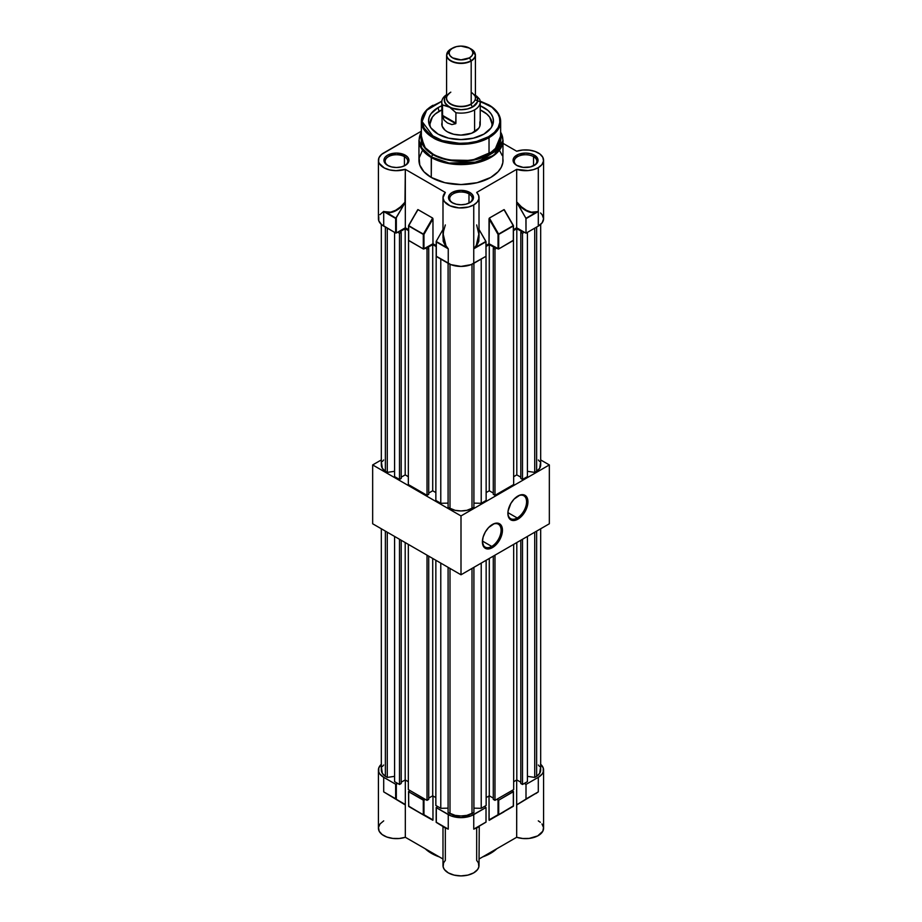 <?xml version="1.0" encoding="UTF-8"?>
<svg xmlns="http://www.w3.org/2000/svg" width="922" height="922" viewBox="0 0 922 922"><rect width="100%" height="100%" fill="white"/><g stroke="black" fill="none" stroke-linecap="round" stroke-linejoin="round"><path stroke-width="1.38" d="M491.749 546.435A13.219 7.63 120 0 0 501.095 530.45A13.219 7.63 120 0 0 492.083 524.676A13.219 7.63 -60 0 1 498.353 524.203A13.219 7.63 -60 0 1 500.381 534.795A13.219 7.63 -60 0 1 491.749 546.435L482.425 541.053L491.749 546.435A13.219 7.63 -60 0 1 485.145 547.092A13.219 7.63 -60 0 1 482.413 541.421A13.219 7.63 120 0 0 491.749 546.435L492.429 547.61L491.749 546.435M492.429 524.468A14.176 8.183 -60 0 1 502.455 530.254A14.176 8.183 -60 0 1 492.429 547.61L496.267 544.522L499.517 540.131L502.26 532.616L501.683 526.266L497.995 523.2L494.388 523.558L488.591 527.557L485.341 531.948L483.163 536.961L482.402 541.825L484.096 547.276L486.862 548.878L492.429 547.61A14.176 8.183 -60 0 1 482.402 541.825A14.176 8.183 -60 0 1 492.429 524.468L492.429 524.468M517.23 517.991A13.219 7.63 120 0 0 526.577 502.006A13.219 7.63 120 0 0 517.565 496.232A13.219 7.63 -60 0 1 523.834 495.759A13.219 7.63 -60 0 1 525.863 506.351A13.219 7.63 -60 0 1 517.23 517.991L507.907 512.609L517.23 517.991A13.219 7.63 -60 0 1 510.627 518.648A13.219 7.63 -60 0 1 507.895 512.978A13.219 7.63 120 0 0 517.23 517.991L517.91 519.167L517.23 517.991M517.91 496.024A14.176 8.183 -60 0 1 527.937 501.81A14.176 8.183 -60 0 1 517.91 519.167L521.748 516.078L524.998 511.687L527.741 504.173L527.165 497.822L523.477 494.757L519.87 495.114L514.073 499.113L510.823 503.504L508.08 511.019L508.08 515.525L510.823 519.87L514.073 520.504L517.91 519.167A14.176 8.183 -60 0 1 507.884 513.381A14.176 8.183 -60 0 1 517.91 496.024L517.91 496.024M372.661 464.93L381.316 459.94L372.661 464.93L461 515.928L372.661 464.93L372.661 523.777L372.661 464.93M540.684 459.94L549.339 464.93L461 515.928L461 574.786L372.661 523.777L461 574.786L461 515.928L549.339 464.93L549.339 523.777L461 574.786L549.339 523.777L549.339 464.93L540.684 459.94M383.633 765.018L382.353 766.585M381.57 768.245L382.353 773.351L385.361 776.324L387.275 777.419L394.581 776.336L387.275 777.419L385.361 776.324L385.361 531.118L385.361 776.324A16.965 9.796 0 0 1 381.316 769.962L381.316 528.779M394.581 781.637L399.503 784.484L401.197 783.504L401.197 540.257L401.197 783.504L399.503 784.484L394.581 781.637L394.581 536.431L394.581 781.637M401.197 782.225L405.196 779.92L408.331 781.741L405.196 779.92L401.197 782.225M408.331 789.578L427.024 800.365L428.718 799.386L428.718 556.15L428.718 799.386L427.024 800.365L408.331 789.578L408.331 544.372L408.331 789.578M428.718 798.118L432.718 795.813L435.852 797.622L432.718 795.813L432.718 558.455L432.718 795.813L428.718 798.118M435.852 805.471L440.785 808.317L448.092 808.156L440.785 808.317L435.852 805.471L435.852 560.265L435.852 805.471M448.092 812.536L455.134 815.371L461 815.97L466.866 815.371L473.908 812.536L472.006 813.63L472.006 568.425L472.006 813.63A16.965 9.796 0 0 1 449.994 813.63L448.092 812.536L448.092 567.33L448.092 812.536M473.908 808.156L481.215 808.317L486.148 805.471L481.215 808.317L481.215 563.112L481.215 808.317L473.908 808.156M486.148 797.622L489.282 795.813L493.282 798.118L489.282 795.813L486.148 797.622M493.282 799.386L494.976 800.365L513.669 789.578L494.976 800.365L494.976 555.171L494.976 800.365L493.282 799.386L493.282 556.15L493.282 799.386M513.669 781.741L516.804 779.92L520.803 782.225L516.804 779.92L516.804 542.562L516.804 779.92L513.669 781.741M520.803 783.504L522.497 784.484L527.419 781.637L522.497 784.484L522.497 539.278L522.497 784.484L520.803 783.504L520.803 540.257L520.803 783.504M540.684 528.779L540.684 769.962A16.965 9.796 0 0 1 536.639 776.324L536.639 531.118L536.639 776.324L534.725 777.419L527.419 776.336L534.725 777.419L536.639 776.324L539.647 773.351L540.43 768.245M539.647 766.585L538.367 765.018M399.503 539.278L399.503 784.484L399.503 539.278M387.275 532.213L387.275 777.419L387.275 532.213M427.024 555.171L427.024 800.365L427.024 555.171M440.785 563.112L440.785 808.317L440.785 563.112M449.994 568.425L449.994 813.63L449.994 568.425M473.908 567.33L473.908 812.536L473.908 567.33M486.148 560.265L486.148 805.471L486.148 560.265M513.669 544.372L513.669 789.578L513.669 544.372M534.725 777.419L534.725 532.213L534.725 777.419M527.419 536.431L527.419 781.637L527.419 536.431M489.282 558.455L489.282 795.813L489.282 558.455M405.196 542.562L405.196 779.92L405.196 542.562M431.438 852.354L431.438 853.334A41.801 24.133 0 0 0 439.321 856.907L431.438 853.334L431.438 852.354M482.679 856.907A41.801 24.133 0 0 0 496.751 848.782L490.562 853.334L482.679 856.907M381.466 764.188L378.769 767.934L378.769 771.991L379.795 773.95L383.702 777.327L395.642 784.219L397.682 783.435L396.322 784.219L396.322 799.316L405.323 804.964L383.702 791.871L383.702 777.327A18.014 10.407 180 0 1 378.423 769.962A18.014 10.407 180 0 1 381.316 764.315M410.036 790.557L408.677 791.744L423.44 800.238L425.33 799.386L423.97 800.169L423.97 814.725L432.971 819.923L432.971 795.963L432.971 819.923L423.97 814.725L423.97 800.169L408.677 791.744L408.677 806.289L423.29 814.725L423.29 800.169L423.29 814.725L423.97 814.725L423.382 814.944L432.867 820.257L408.677 806.289L408.538 791.549L410.036 790.557M478.944 826.608L473.747 829.143L473.747 814.587A18.014 10.407 180 0 1 448.253 814.587L436.313 807.695L437.673 806.519L436.313 807.695L450.985 815.889L461 817.641L471.015 815.889L486.021 807.499L484.327 806.519L486.021 807.499L485.998 822.182L475.913 828.048L479.256 826.124L479.014 865.493A18.014 10.407 0 0 1 461 875.9A18.014 10.407 0 0 1 442.986 865.493L442.986 826.538L436.175 822.332L448.253 829.143L443.056 826.608M496.67 799.386L498.71 800.169L513.427 791.433L511.964 790.557L513.323 791.744L498.71 800.169L498.71 814.725L513.323 806.289L513.323 791.744L513.323 806.289L498.71 814.725L498.71 800.169L496.67 799.386M540.684 764.315A18.014 10.407 180 0 1 543.577 769.962A18.014 10.407 180 0 1 538.298 777.327L526.013 784.415L524.318 783.435L526.013 784.415L538.298 777.327L542.205 773.95L543.231 771.991L543.231 767.934L540.534 764.188M383.702 820.868L380.037 823.922L378.469 827.53L379.184 831.218L382.1 834.525L386.848 837.038L392.818 838.421L399.249 838.501L405.323 837.28L405.323 780L405.323 804.964L383.702 791.871L395.642 798.763L395.642 784.219L383.702 777.327L383.702 791.871L395.987 799.12L383.702 791.871L395.803 798.971L395.642 784.219L396.322 784.219L395.803 798.971L405.323 804.964L405.323 837.28L442.986 859.016L405.323 837.28A18.014 10.407 0 0 1 378.423 828.221L378.423 769.962M541.963 823.922L543.531 827.53L542.816 831.218L537.722 835.897L529.182 838.421L522.751 838.501L516.677 837.28L479.014 859.016L516.677 837.28L516.723 804.779L525.989 799.097L526.013 784.415L526.013 798.959L538.298 791.871L538.298 777.327L538.298 791.871L516.677 804.964L516.677 837.28A18.014 10.407 0 0 0 543.577 828.221L543.577 769.962M448.253 814.587L448.253 829.143L448.253 814.587M503.977 811.844L489.133 820.257L489.029 795.963L489.029 819.923L498.03 814.725L498.03 800.169L498.03 814.725L489.236 820.315L513.323 805.897M442.744 826.124L446.236 828.302C442.272 826.054 441.961 825.974 445.326 828.06L445.326 860.364L443.563 862.877L443.148 866.911L444.381 869.527L448.299 872.88L454.131 875.116L461 875.9L467.869 875.116L473.701 872.88L477.619 869.527L478.852 866.911L478.437 862.877L476.674 860.364L476.674 828.06C480.039 825.974 479.728 826.054 475.764 828.302L477.55 827.103M408.607 806.07L423.382 814.944L408.78 806.508L408.538 791.549M516.677 804.964L516.677 780L516.677 804.964L538.298 791.871L516.677 804.964M540.361 822.297L538.298 820.868M425.249 848.782A41.801 24.133 0 0 0 431.438 853.334L425.249 848.782M473.747 814.587L473.747 829.143L486.021 822.055L486.021 807.499L473.747 814.587M436.313 807.695L436.313 822.251L448.253 829.143L436.313 822.251L436.313 807.695M396.299 799.305L404.458 804.019L396.299 799.305M418.023 811.844L408.78 806.508M446.236 828.302L448.253 829.143L446.236 828.302C442.272 826.054 441.961 825.974 445.326 828.06M476.674 828.06C480.039 825.974 479.728 826.054 475.764 828.302L473.747 829.143L475.764 828.302M486.021 822.055L473.747 829.143L486.021 822.055M535.889 793.588L538.298 791.871L535.889 793.588M479.855 121.831L479.855 126.164L478.76 128.239L471.684 133.229L461 135.096L453.647 134.255L447.412 131.846A19.224 11.099 180 0 1 441.776 123.997L442.145 121.831M492.302 125.761L492.336 125.68A32.431 18.728 180 0 0 480.224 105.776L487.969 110.456L490.965 113.694L492.809 117.209L493.431 120.863L492.809 124.516L490.965 128.02L483.935 134.105A32.431 18.728 180 0 1 452.587 138.945A32.431 18.728 180 0 1 429.664 125.68A32.431 18.728 180 0 1 438.065 107.62L439.056 111.332A31.037 17.921 0 0 0 430.447 127.144M489.029 105.269L488.522 104.97L489.029 105.269A39.646 22.889 180 0 1 500.646 121.45L497.857 129.875L489.029 137.632A39.646 22.889 180 0 1 432.971 137.632C440.048 143.014 467.903 149.387 489.029 137.632L489.029 154.066A39.646 22.889 0 0 1 432.971 154.066A39.646 22.889 0 0 1 421.354 137.874L425.226 147.739L432.971 154.066L431.415 156.994L432.821 154.562L447.689 159.979L471.741 160.451L494.503 150.759L500.646 135.926A39.853 23.004 180 0 1 478.126 159.068A39.853 23.004 180 0 1 432.821 154.562L432.971 154.066C440.048 159.448 467.903 165.822 489.029 154.066A39.646 22.889 -0 0 0 500.646 137.874L500.646 121.45A39.646 22.889 180 0 1 489.029 137.632L489.029 154.066L497.857 146.298L500.646 137.874M422.161 151.001L419.164 157.904L419.764 165.026L423.924 171.734L431.266 177.45L431.266 157.489L446.098 163.021L469.99 164.035L494.1 155.288L503.043 140.328A42.043 24.272 180 0 1 477.089 162.756A42.043 24.272 180 0 1 431.266 157.489L431.415 156.994A41.836 24.156 -0 0 0 483.047 160.44A41.836 24.156 -0 0 0 500.646 132.192L500.127 148.454L477.688 162.053L449.118 163.067L431.415 156.994L431.266 177.45A42.043 24.272 -0 0 0 477.089 182.717A42.043 24.272 -0 0 0 503.043 160.29L502.836 157.904M404.424 156.659A11.295 6.523 -0 0 0 388.669 156.544A11.295 6.523 -0 0 0 388.058 165.637A11.295 6.523 180 0 1 385.154 161.269A11.295 6.523 180 0 1 392.127 155.242A11.295 6.523 180 0 1 404.424 156.659L404.424 165.833L404.424 156.659A11.295 6.523 180 0 1 407.731 161.269A11.295 6.523 180 0 1 404.827 165.637A11.295 6.523 -0 0 0 404.424 156.659L405.277 155.184L404.424 156.659M387.609 165.384L387.609 165.384A12.493 7.215 180 0 1 387.609 155.184A12.493 7.215 180 0 1 405.277 155.184A12.493 7.215 180 0 1 405.277 165.384A12.493 7.215 180 0 1 387.609 165.384L391.666 166.951L396.448 167.504L401.231 166.951L405.277 165.384L407.985 163.044L408.942 160.29L407.985 157.524L405.277 155.184L396.448 153.075L387.609 155.184L384.9 157.524L383.955 160.29L384.9 163.044L388.462 165.879M468.987 193.931A11.295 6.523 -0 0 0 453.221 193.816A11.295 6.523 -0 0 0 452.61 202.909A11.295 6.523 180 0 1 449.706 198.541A11.295 6.523 180 0 1 456.678 192.514A11.295 6.523 180 0 1 468.987 193.931L468.987 203.105L468.987 193.931A11.295 6.523 180 0 1 472.295 198.541A11.295 6.523 180 0 1 469.39 202.909A11.295 6.523 -0 0 0 468.987 193.931L469.828 192.456L468.987 193.931M452.172 202.656A12.493 7.215 180 0 1 452.16 202.656A12.493 7.215 180 0 1 452.172 192.456A12.493 7.215 180 0 1 469.828 192.456A12.493 7.215 180 0 1 469.84 202.656A12.493 7.215 180 0 1 452.172 202.656L456.217 204.223L461 204.776L465.783 204.223L469.828 202.656L472.537 200.316L473.493 197.562L472.537 194.796L469.828 192.456L461 190.347L452.172 192.456L449.463 194.796L448.507 197.562L449.463 200.316L453.013 203.151M533.538 156.659A11.295 6.523 -0 0 0 517.784 156.544A11.295 6.523 -0 0 0 517.173 165.637A11.295 6.523 180 0 1 514.269 161.269A11.295 6.523 180 0 1 521.23 155.242A11.295 6.523 180 0 1 533.538 156.659L533.538 165.833L533.538 156.659A11.295 6.523 180 0 1 536.846 161.269A11.295 6.523 180 0 1 533.942 165.637A11.295 6.523 -0 0 0 533.538 156.659L534.391 155.184L533.538 156.659M516.723 165.384L516.723 165.384A12.493 7.215 180 0 1 516.723 155.184A12.493 7.215 180 0 1 534.391 155.184A12.493 7.215 180 0 1 534.391 165.384A12.493 7.215 180 0 1 516.723 165.384L523.12 167.366L530.334 166.951L535.947 164.3L537.803 161.696L537.803 158.884L534.391 155.184L530.334 153.628L525.552 153.075L518.613 154.285L514.015 157.524L513.058 160.29L514.015 163.044L516.723 165.384M445.326 224.933L443.494 231.422L442.998 237.703L443.943 242.959L448.253 248.825L448.253 263.369A18.014 10.407 0 0 0 473.747 263.369L473.747 204.915A18.014 10.407 180 0 1 454.108 207.173A18.014 10.407 180 0 1 442.986 197.562A18.014 10.407 180 0 1 445.326 192.433L405.323 169.337L404.965 202.84L395.987 218.249L386.076 212.533L390.352 212.636L395.054 211.126L399.86 208.118L404.458 203.797L395.642 218.445L395.642 232.989L396.322 232.989L396.322 217.892L396.322 232.989L405.323 227.792L405.323 201.849L404.458 203.797C398.039 210.642 391.919 213.547 386.076 212.533L395.987 218.249L386.111 212.164C392.346 213.143 398.742 209.709 405.323 201.849L405.323 227.792L396.322 232.989L395.642 232.989L395.642 218.445L383.702 211.553L386.111 212.164L383.702 211.553L383.702 226.097L395.642 232.989L381.466 224.519L378.769 220.773L378.769 216.716M531.383 212.175L538.298 211.553L538.298 167.643A18.014 10.407 180 0 1 516.677 169.337L516.677 201.849L521.379 206.805L526.416 210.331L531.383 212.175M408.677 225.579L417.781 209.651M423.29 234.407L408.78 225.636L417.885 209.594L432.625 218.053L423.382 234.073L423.97 234.407L432.971 218.814L432.625 218.053L423.382 234.073L408.538 225.775L408.538 240.319L408.677 225.971L423.29 234.407L423.29 248.952L423.97 248.952L423.97 234.407L408.677 225.971L408.677 240.515L423.29 248.952L423.29 234.407M498.03 234.407L498.71 234.407L498.03 234.407L498.03 248.952L498.71 248.952L498.71 234.407L498.03 234.407L498.618 234.073L489.375 218.053L489.029 218.814L498.03 234.407L489.029 218.814L489.029 243.754L498.03 248.952L498.03 234.407M513.323 225.579L503.977 209.628L513.462 225.775L498.618 234.073L513.323 225.971L513.323 240.123M417.747 209.697L408.596 225.533L418.023 209.628L432.625 218.053L432.971 218.814L423.97 234.407L423.97 248.952L432.971 243.754L432.971 218.814L432.971 243.754L423.44 249.009L408.538 240.319M436.313 256.086L436.175 241.449L448.253 248.825L436.175 241.449L442.986 229.44L436.175 241.449L446.087 247.177L443.182 241.241L443.021 233.024M525.92 218.307L538.298 211.553L525.92 218.307L535.924 212.533L531.648 212.636L526.946 211.126L522.14 208.118L517.542 203.797L525.92 218.307L516.677 201.849C523.258 209.709 529.654 213.143 535.889 212.164L535.924 212.533C530.092 213.547 523.961 210.642 517.542 203.797L516.677 201.849L516.677 227.792L526.013 233.185L538.298 226.097L538.298 211.553L526.013 218.641L526.013 233.185L525.92 218.307M479.014 233.301L475.913 247.177L473.747 248.825L486.021 241.737L486.021 256.281L485.917 241.403L473.747 248.825L486.021 241.737L479.014 229.44L485.917 241.403L475.913 247.177L478.818 241.241L478.979 233.024M513.427 240.216L498.71 248.952L513.323 240.515L513.323 225.971L498.71 234.407L498.71 248.952L489.029 243.754L486.021 245.494L489.029 243.754L489.375 218.053L498.618 234.073L513.22 225.636L503.977 209.628L489.375 218.053L504.219 209.651M442.986 197.562L442.998 237.634L443.943 242.935L446.236 246.877L442.986 233.301M446.236 246.877L448.253 248.825L446.236 246.877M535.889 212.164L538.298 211.553L535.889 212.164M540.534 212.97L542.205 214.768L543.577 218.745L542.205 222.721L538.298 226.097L526.013 233.185L516.677 227.792L516.677 169.337L476.674 192.433A18.014 10.407 180 0 1 479.014 197.562A18.014 10.407 180 0 1 473.747 204.915L473.747 248.825L475.913 247.177L478.714 240.435L478.933 234.614L476.674 224.933M479.014 197.562L479.002 237.703L478.057 242.959L473.747 248.825L473.747 263.369L486.021 256.281L471.015 264.66L461 266.423L450.985 264.66L436.21 256.178M379.795 214.768L383.702 211.392M516.677 227.792L513.462 229.647L516.677 227.792M436.175 245.609L432.971 243.754L436.175 245.609M408.538 229.647L405.323 227.792L408.538 229.647M436.313 256.477L448.253 263.369L448.253 248.825L436.313 241.933L436.313 256.477M378.423 160.29L378.423 218.745A18.014 10.407 0 0 0 383.702 226.097L383.702 211.553L390.617 212.175L395.584 210.331L400.621 206.805L405.323 201.849L405.323 169.337A18.014 10.407 180 0 1 378.423 160.29A18.014 10.407 180 0 1 383.702 152.937L421.354 131.189L381.639 154.366L378.977 157.743L378.539 161.454L379.184 163.275L384.278 167.965L389.729 169.936L396.034 170.685L405.323 169.337L445.326 192.433L442.986 197.792L444.277 201.434L450.086 205.837L458.983 207.899L468.457 207.035L473.747 204.915L477.147 202.183L478.852 198.956L478.691 195.591L476.674 192.433L516.677 169.337L527.983 170.593L533.561 169.613L538.298 167.643L538.298 226.097A18.014 10.407 -0 0 0 543.577 218.745L543.577 160.29A18.014 10.407 180 0 1 538.298 167.643L541.963 164.589L543.531 160.993L542.816 157.293L539.9 153.986L535.152 151.485L529.182 150.102L522.751 150.009L516.677 151.231L503.043 143.371L516.677 151.231A18.014 10.407 180 0 1 543.577 160.29M420.905 133.022L418.957 140.328L423.06 150.793L431.266 157.489A42.043 24.272 180 0 1 418.957 140.328L418.957 160.29A42.043 24.272 0 0 0 431.266 177.45L444.911 182.717L461 184.561L477.089 182.717L490.735 177.45L498.076 171.734L501.234 167.331L502.836 162.664L503.043 140.328L501.095 133.022M502.236 155.553L499.839 151.001M431.415 156.994L421.296 147.52L421.354 132.192A41.836 24.156 0 0 0 431.415 156.994M432.821 154.562A39.853 23.004 180 0 1 421.354 135.926L424.385 147.37L432.821 154.562M475.256 99.945L488.522 104.97C497.765 109.073 508.471 124.747 488.522 136.744C467.708 148.269 440.589 142.08 433.478 136.744L432.971 137.632A39.646 22.889 180 0 1 421.354 121.45A39.646 22.889 180 0 1 432.971 105.269M421.354 137.874L421.354 121.45L425.226 131.316L432.971 137.632L433.478 136.744L422.092 121.531L426.679 110.26L441.822 101.305L430.263 107.067L425.376 111.804L422.702 116.84L422.115 121.75L424.201 128.181L430.067 134.497L442.283 140.559L459.467 143.313L467.95 142.968L476.686 141.423L488.522 136.744L494.446 132.353L498.237 127.397L499.828 122.384L499.528 117.682L497.799 113.544L491.933 107.217L479.717 101.155M429.963 123.997L432.326 117.14L435.196 114.04L441.776 109.925A31.037 17.921 -0 0 0 439.056 111.332L438.065 107.62L441.776 105.776A32.431 18.728 180 0 0 438.065 107.62L431.035 113.694L429.191 117.209L428.569 120.863L429.191 124.516L431.035 128.02L438.065 134.105L448.588 138.162L461 139.579L473.412 138.162L483.935 134.105A32.431 18.728 180 0 0 492.336 125.68M491.553 127.144A31.037 17.921 -0 0 0 480.224 109.925L486.804 114.04L489.674 117.14L492.037 123.997M480.224 102.031A19.224 11.099 180 0 1 474.588 109.868A19.224 11.099 0 0 0 479.532 99.092A19.224 11.099 180 0 1 480.224 102.031L480.224 123.997A19.224 11.099 180 0 1 468.353 134.255A19.224 11.099 180 0 1 447.412 131.846L445.015 130.163L442.145 126.164L441.776 102.031A19.224 11.099 180 0 1 446.582 94.689A19.224 11.099 0 0 0 442.468 104.958L448.426 106.445A16.734 9.658 180 0 1 446.582 95.162M450.812 92.165A14.418 8.321 0 0 0 446.721 99.161A14.418 8.321 0 0 0 456.39 105.938A14.418 8.321 0 0 0 471.188 103.932L471.28 104.232A14.533 8.39 180 0 1 455.652 106.099A14.533 8.39 180 0 1 446.467 98.562M470.808 48.843A14.279 8.24 180 0 1 471.096 60.668L471.188 60.99A14.418 8.321 0 0 0 475.279 53.983M446.594 99.426A14.533 8.39 0 0 0 456.355 106.249A14.533 8.39 0 0 0 471.28 104.232L471.188 103.932A14.418 8.321 0 0 0 475.418 98.043L475.418 55.101A14.418 8.321 180 0 1 471.188 60.99L471.188 103.932L471.188 60.99A14.418 8.321 180 0 1 455.48 62.8A14.418 8.321 180 0 1 446.582 55.101L446.582 98.043A14.418 8.321 0 0 0 455.48 105.742A14.418 8.321 0 0 0 471.188 103.932A14.418 8.321 0 0 0 475.279 96.925M446.582 55.101L451.273 48.808A14.279 8.24 0 0 0 450.904 49.004L452.564 48.117A11.928 6.88 180 0 1 452.875 47.944A11.928 6.88 180 0 1 469.125 47.944A11.928 6.88 180 0 1 469.436 57.856L471.096 60.668A14.279 8.24 0 0 0 470.727 48.808L469.125 47.944M474.888 94.712L477.377 98.181L477.377 101.95L472.802 106.883A2.167 1.245 60 0 1 471.28 104.232A2.167 1.245 -120 0 0 472.802 106.883A16.7 9.635 180 0 1 449.198 106.883A16.7 9.635 180 0 1 444.761 97.813M447.158 94.632L444.669 97.951L444.277 99.749L445.245 103.322L455.929 112.726A19.224 11.099 0 0 0 474.588 109.868L474.588 131.846L474.588 109.868A19.224 11.099 180 0 1 455.929 112.726L455.779 123.663L451.895 124.585L447.401 122.926L444.081 120.091L442.606 116.702L442.468 104.958A19.224 11.099 180 0 1 441.776 102.031M475.418 95.197A16.7 9.635 180 0 1 472.802 106.883L477.331 102.181L477.527 98.562L475.418 95.162A16.734 9.658 180 0 1 471.661 107.505A16.734 9.658 180 0 1 449.959 107.321L455.353 109.153L461.542 109.718L467.65 108.934L472.836 106.894L467.385 108.969L461 109.706L451.722 108.081L447.112 105.419L444.623 101.95L444.623 98.181L447.112 94.712M476.639 96.107L479.532 99.092L476.639 96.107M452.564 48.117L449.982 50.353L449.072 52.98L449.982 55.62L452.564 57.856L461 59.872L469.436 57.856L472.018 55.62L472.928 52.98L472.018 50.353L469.436 48.117L461 46.1L456.436 46.619L450.904 49.004A14.279 8.24 0 0 0 450.904 60.668A14.279 8.24 0 0 0 471.096 60.668L469.436 57.856A11.928 6.88 180 0 1 452.564 57.856A11.928 6.88 180 0 1 452.564 48.117M442.468 104.958L442.468 115.354L455.929 123.122L455.929 112.726L449.959 107.321L442.468 104.958M442.502 115.999L455.779 123.663L451.895 124.585L447.401 122.926L444.081 120.091L442.502 115.999M446.721 56.219A14.418 8.321 0 0 0 456.39 62.996A14.418 8.321 0 0 0 471.188 60.99L471.096 60.668A14.279 8.24 180 0 1 450.904 60.668A14.279 8.24 180 0 1 450.904 49.004M397.682 232.206L399.503 233.266L401.197 232.275L400.102 231.641L405.196 228.702L408.538 230.627L405.196 228.702L405.196 474.888L408.331 476.697L405.196 474.888L401.197 477.193L405.196 474.888L405.196 228.702L400.102 231.641L401.197 232.275L399.503 233.266L399.503 479.452L401.197 478.46L401.197 232.275L401.197 478.46L399.503 479.452L394.581 476.605L399.503 479.452L399.503 233.266L397.682 232.206M408.538 238.245L408.331 484.546L427.024 495.333L428.718 494.353L428.718 248.168L427.624 247.534L432.718 244.584L436.175 246.589L432.718 244.584L427.624 247.534L428.718 248.168L427.024 249.147L428.718 248.168L428.718 494.353L427.024 495.333L408.331 484.546L408.538 238.245M425.33 248.168L427.024 249.147L427.024 495.333L427.024 249.147L425.33 248.168M436.175 254.069L435.852 500.439L440.785 503.285L448.092 503.124L440.785 503.285L435.852 500.439L436.175 254.069M486.021 254.322L486.148 500.439L481.215 503.285L486.148 500.439L486.021 254.322M486.021 246.474L489.282 244.584L494.376 247.534L493.282 248.168L494.976 249.147L496.67 248.168L494.976 249.147L494.976 495.333L513.669 484.546L494.976 495.333L494.976 249.147L493.282 248.168L493.282 494.353L494.976 495.333L493.282 494.353L493.282 248.168L494.376 247.534L489.282 244.584L489.282 490.769L493.282 493.074L489.282 490.769L486.148 492.59L489.282 490.769L489.282 244.584L486.021 246.474M513.462 238.475L513.669 484.546L513.462 238.475M513.462 230.627L516.804 228.702L521.898 231.641L520.803 232.275L522.497 233.266L524.318 232.206L522.497 233.266L522.497 479.452L527.419 476.605L522.497 479.452L522.497 233.266L520.803 232.275L520.803 478.46L522.497 479.452L520.803 478.46L520.803 232.275L521.898 231.641L516.804 228.702L513.462 230.627M383.633 459.986L382.353 461.542M381.57 463.213L382.353 468.318L385.361 471.28L387.275 472.387L394.581 471.303L387.275 472.387L385.361 471.28L385.361 227.054L385.361 471.28A16.965 9.796 0 0 1 381.316 464.93L381.316 224.392M428.718 493.074L432.718 490.769L435.852 492.59L432.718 490.769L432.718 244.584L432.718 490.769L428.718 493.074M448.092 507.492L455.134 510.339L461 510.938L466.866 510.339L473.908 507.492L472.006 508.598L472.006 264.257L472.006 508.598A16.965 9.796 0 0 1 449.994 508.598L448.092 507.492L448.092 263.277L448.092 507.492M473.908 503.124L481.215 503.285L481.215 259.059L481.215 503.285L473.908 503.124M513.669 476.697L516.804 474.888L520.803 477.193L516.804 474.888L516.804 228.702L516.804 474.888L513.669 476.697M540.684 224.392L540.684 464.93A16.965 9.796 0 0 1 536.639 471.28L536.639 227.054L536.639 471.28L534.725 472.387L527.419 471.303L534.725 472.387L536.639 471.28L539.647 468.318L540.43 463.213M539.647 461.542L538.367 459.986M394.581 476.605L394.581 232.379L394.581 476.605M387.275 228.16L387.275 472.387L387.275 228.16M440.785 259.059L440.785 503.285L440.785 259.059M449.994 264.257L449.994 508.598L449.994 264.257M473.908 263.277L473.908 507.492L473.908 263.277M534.725 472.387L534.725 228.16L534.725 472.387M527.419 232.379L527.419 476.605L527.419 232.379M436.175 807.499L436.175 822.332M513.462 806.093L513.462 791.549M513.404 225.533L504.253 209.697M513.462 225.775L513.462 240.319M436.175 256.281L436.175 241.449M404.424 165.879L405.277 165.384M500.646 132.111L503.043 140.328M421.354 132.111L418.957 140.328M500.646 121.45C500.439 114.95 496.52 109.441 488.879 104.935L480.155 101.132M441.845 101.132L426.909 109.568L421.354 121.45M446.582 98.043C446.052 97.121 447.17 95.392 449.936 92.857M475.418 55.101L470.727 48.808M451.273 48.808L452.875 47.944M475.418 98.043C475.936 97.098 474.818 95.369 472.064 92.857"/></g></svg>
